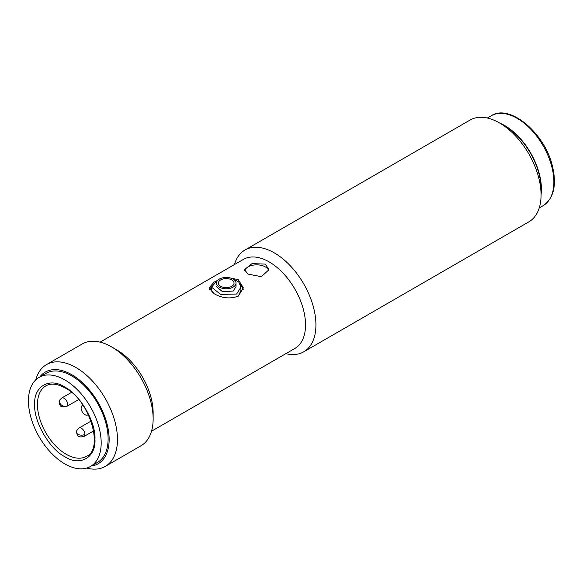 <?xml version="1.0" encoding="UTF-8"?>
<svg xmlns="http://www.w3.org/2000/svg" width="583" height="583" viewBox="0 0 583 583"><rect width="100%" height="100%" fill="white"/><g stroke="black" fill="none" stroke-linecap="round" stroke-linejoin="round"><path stroke-width="0.87" d="M303.75 351.811L528.883 221.839A58.781 33.938 -120 0 0 541.06 194.926A58.781 33.938 -120 0 0 499.493 122.94L499.493 122.94A58.781 33.938 -120 0 0 470.109 120.025L244.977 250.005A58.781 33.938 60 0 1 274.367 252.92A58.781 33.938 60 0 1 312.765 304.712A58.781 33.938 60 0 1 303.75 351.811A58.781 33.938 60 0 1 285.852 353.662M100.087 342.141L243.454 259.369A51.428 29.697 60 0 1 269.171 261.913A51.428 29.697 60 0 1 302.766 307.234A51.428 29.697 60 0 1 294.881 348.452L151.522 431.223M541.06 194.926L541.06 188.928A51.428 29.697 -120 0 0 504.689 125.935L499.493 122.94M265.36 264.114L268.945 269.71L261.388 276.677L248.037 274.112L244.452 269.71L252.024 263.603L265.36 264.114M229.265 277.734L238.345 279.716L243.366 287.893L238.345 296.113C230.256 299.13 222.174 298.336 214.099 293.708L209.078 287.893L214.099 282.114L217.648 280.379M35.767 379.861A58.781 33.938 60 0 1 46.516 364.586L82.188 343.992A58.781 33.938 60 0 1 111.579 346.9L116.775 349.902A51.428 29.697 60 0 1 153.14 412.888L153.14 418.893A58.781 33.938 60 0 1 140.962 445.798L105.29 466.393A58.781 33.938 60 0 1 86.692 468.069M268.821 270.898A12.243 7.069 0 0 0 265.36 266.912A12.243 7.069 0 0 0 252.993 265.178A12.243 7.069 0 0 0 244.634 270.716M116.775 349.902L111.579 346.9A58.781 33.938 60 0 1 153.14 418.893M46.516 364.586A58.781 33.938 60 0 1 75.899 367.501A58.781 33.938 60 0 1 114.304 419.294A58.781 33.938 60 0 1 105.29 466.393M39.841 376.924A52.9 30.542 60 0 1 71.745 374.694A52.9 30.542 60 0 1 107.753 426.967A52.9 30.542 60 0 1 91.269 466.006M234.417 264.58A58.781 33.938 60 0 1 244.977 250.005M240.014 283.688L243.249 289.328M232.712 278.878L238.709 281.924L240.917 287.171L240.917 290.443L238.374 296.091M240.917 287.171L236.611 294.043L220.607 294.4L211.527 287.171L215.827 282.048M236.02 283.112A9.794 5.655 180 0 1 229.972 288.337A9.794 5.655 180 0 1 219.295 287.113A9.794 5.655 180 0 1 216.424 283.112A9.794 5.655 180 0 1 222.473 277.887A9.794 5.655 180 0 1 233.149 279.111A9.794 5.655 180 0 1 236.02 283.112L236.02 286.69L233.149 291.07L222.473 291.646L216.424 286.69M209.399 289.357L211.542 286.829M212.241 292.506L211.527 290.443L211.527 287.171M220.68 286.311A7.834 4.526 180 0 1 220.68 279.913A7.834 4.526 180 0 1 231.764 279.913A7.834 4.526 180 0 1 231.764 286.311A7.834 4.526 180 0 1 220.68 286.311M64.815 456.686C49.708 449.34 33.493 421.254 34.689 404.493C33.493 386.354 49.701 376.99 64.815 387.097C79.929 394.443 96.144 422.522 94.949 439.283C96.144 457.422 79.929 466.786 64.815 456.686M39.105 377.347L46.028 373.346A51.428 29.697 60 0 1 71.745 375.897A51.428 29.697 60 0 1 105.348 421.218A51.428 29.697 60 0 1 97.463 462.428L90.533 466.429A51.428 29.697 60 0 1 64.815 463.886A51.428 29.697 60 0 1 31.22 418.565A51.428 29.697 60 0 1 39.105 377.347A51.428 29.697 60 0 1 64.815 379.897A51.428 29.697 60 0 1 98.418 425.218A51.428 29.697 60 0 1 90.533 466.429M87.632 414.943L88.332 414.535L87.632 414.943A5.385 3.112 60 0 1 84.936 414.673A5.385 3.112 60 0 1 81.416 409.929A5.385 3.112 60 0 1 82.239 405.608L82.946 405.2M499.66 123.035A51.923 29.973 60 0 1 539.545 174.732A51.923 29.973 60 0 1 541.06 194.737M66.207 454.288A40.657 23.473 60 0 1 39.644 418.456A40.657 23.473 60 0 1 45.875 385.88C50.881 382.987 57.331 383.694 65.223 387.994C90.336 400.536 103.832 449.624 86.532 456.3A40.657 23.473 60 0 1 66.207 454.288M67.213 405.892A4.897 3.804 30.7 0 1 60.661 404.296A4.897 3.804 -149.3 0 1 59.918 399.792L61.674 398.051A4.897 2.828 60 0 1 65.449 399.362A4.897 2.828 60 0 1 67.592 404.296A4.897 2.828 60 0 1 67.213 405.892A4.897 2.828 60 0 1 66.571 406.533L78.654 399.559M84.907 434.357A4.897 2.879 0.9 0 1 77.984 434.291A4.897 2.879 -179.1 0 1 76.548 432.207C76.184 431.325 77 429.941 78.997 428.046A4.897 2.828 60 0 1 82.771 429.358A4.897 2.828 60 0 1 84.907 434.291A4.897 2.828 60 0 1 84.907 434.357A4.897 2.828 60 0 1 83.894 436.529L93.688 430.873M543.123 205.697A51.923 29.973 -120 0 0 552.014 167.532A51.923 29.973 -120 0 0 491.199 115.769C510.03 103.308 545.426 133.791 552.597 166.811C556.801 185.569 553.639 198.526 543.123 205.697L539.231 207.942M71.476 392.395L61.674 398.051M91.072 421.072L78.997 428.046M59.918 399.792C59.094 402.991 59.138 404.726 60.042 404.996C60.115 406.628 62.294 407.138 66.571 406.533M76.548 432.207C77.291 434.86 76.941 438.001 83.894 436.529M487.308 118.014L491.199 115.769"/></g></svg>
